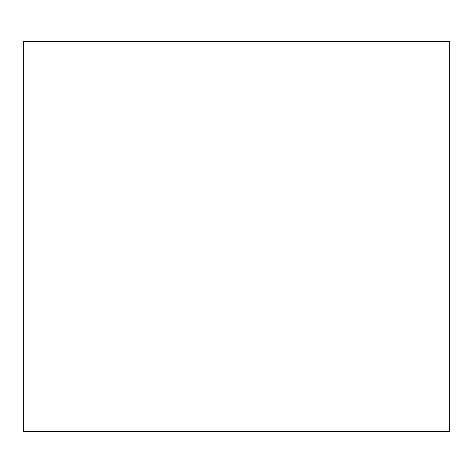 <?xml version="1.0" encoding="UTF-8"?>
<svg xmlns="http://www.w3.org/2000/svg" width="473" height="473" viewBox="0 0 473 473"><rect width="100%" height="100%" fill="white"/><g stroke="black" fill="none" stroke-linecap="round" stroke-linejoin="round"><path stroke-width="0.71" d="M449.35 41.311L449.35 431.689L23.65 431.689L23.65 41.311L449.35 41.311"/></g></svg>
